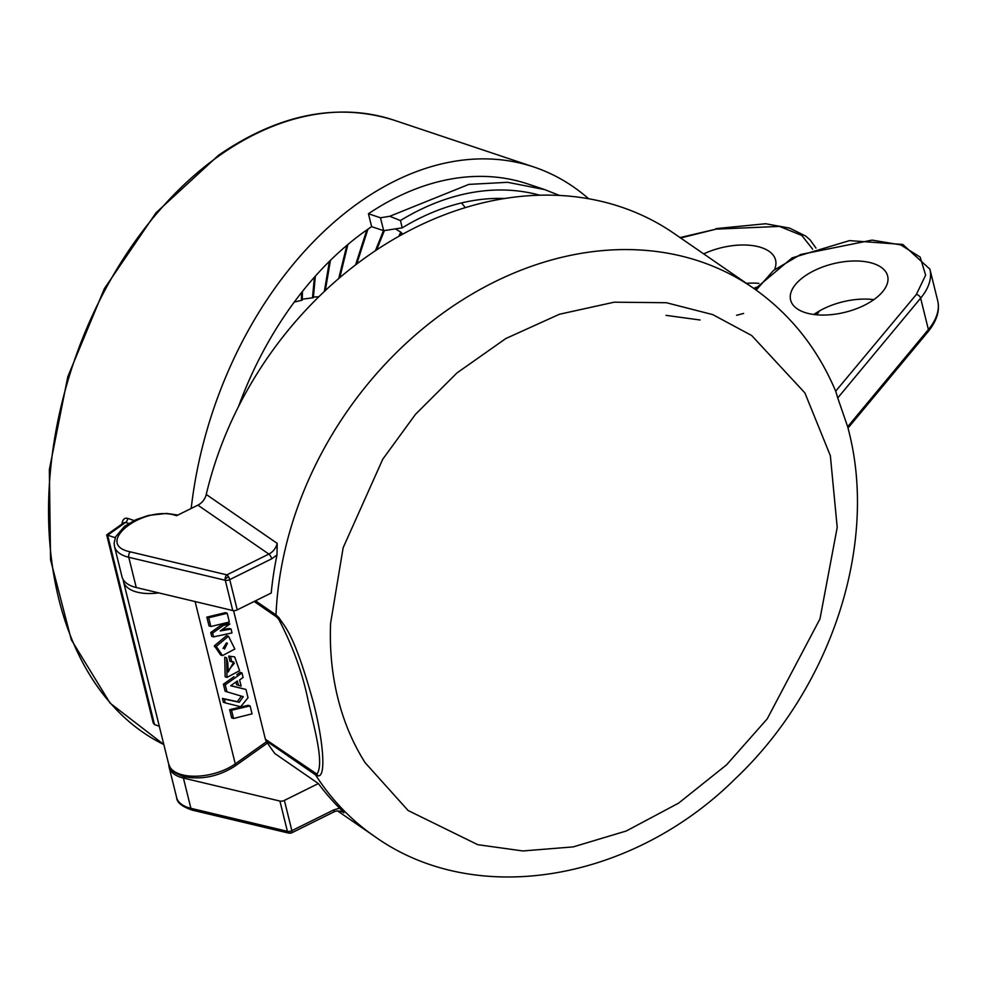 <?xml version="1.0" encoding="UTF-8"?>
<svg xmlns="http://www.w3.org/2000/svg" width="987" height="987" viewBox="0 0 987 987"><rect width="100%" height="100%" fill="white"/><g stroke="black" fill="none" stroke-linecap="round" stroke-linejoin="round"><path stroke-width="1.48" d="M294.262 302.071L301.417 300.356A147.273 100.255 -71.5 0 1 302.293 300.097L302.429 291.436M302.306 299.209L312.484 297.84A147.273 100.255 -71.5 0 1 313.348 297.716L315.359 276.126M313.41 297.025L318.702 296.84M191.194 508.453A333.199 226.825 -71.5 0 1 358.7 202.754A333.199 226.825 -71.5 0 1 533.794 166.976A333.199 226.825 -71.5 0 1 588.585 198.708M121.833 524.529C122.462 519.618 124.411 517.57 127.668 518.372L134.084 520.531M703.706 253.881A49.979 24.971 166.1 0 1 775.572 260.037A49.979 24.971 166.1 0 1 774.98 268.304M746.431 283.331A49.979 24.971 166.1 0 1 758.867 283.355M380.464 217.782L389.742 216.289L468.813 184.396L507.626 182.311L544.75 189.615L528.082 184.038A315.211 214.574 108.5 0 0 368.435 213.747L380.464 217.782L383.659 230.674L371.618 226.652A299.888 204.136 108.5 0 0 365.634 230.773A299.888 204.136 108.5 0 0 238.558 406.447M383.659 230.674L402.24 227.837A299.888 204.136 -71.5 0 1 504.394 198.498M461.534 202.94A299.888 204.136 -71.5 0 1 465.259 207.603M755.968 287.328A49.979 24.971 166.1 0 1 753.883 288.475M666.028 315.359L700.079 319.998M736.561 315.297L743.643 313.434M812.646 249.18L801.814 235.449L779.533 226.405L716.118 229.132L680.635 237.978M368.435 213.747L371.618 226.652M128.729 523.455L125.633 522.407L123.757 522.789L106.682 534.905L153.195 722.879L154.503 724.594L159.289 726.198M544.75 189.615L559.395 195.414M115.232 537.73L107.632 535.188L125.633 522.407A3.997 2.727 108.5 0 0 127.668 518.372M395.331 228.836L400.808 232.142A233.24 158.771 108.5 0 1 401.499 232.624L400.056 235.572M401.302 233.031L402.819 234.055M231.686 717.857L229.663 709.653L248.243 705.286L250.093 705.902L231.513 710.282L233.537 718.474L231.686 717.857M228.7 656.096L234.672 656.91L228.7 656.096L230.008 661.364L233.709 661.882L228.256 671.987L227.763 662.585L226.578 657.811L224.728 657.194L225.159 676.774L227.01 677.39L239.594 670.691L234.672 656.91M227.392 671.604L234.338 663.301M230.847 685.62L245.96 689.444L230.662 685.755L237.373 680.981L238.447 685.274L236.584 684.645L235.93 682.005M238.447 685.274L241.124 686.101L239.607 679.969L243.123 677.489L242 672.949L225.246 684.842L226.973 691.825L243.271 696.686L239.236 702.288L224.283 699.067L225.221 702.867L223.37 702.238L222.433 698.438L237.386 701.671L241.383 696.119M226.973 691.825L225.122 691.208L223.395 684.213L233.968 676.712M236.818 674.689L240.149 672.332L242 672.949M208.701 617.763L210.873 626.511L209.022 625.894L206.851 617.134L225.357 612.656L227.207 613.272L208.701 617.763L206.851 617.134M214.389 645.782L216.252 646.399L222.494 655.59L220.632 654.973L214.389 645.782L226.615 635.603M221.976 629.706L229.268 628.472L231.118 629.089L220.286 630.927L229.86 624.018L228.009 623.402L221.569 624.808L210.749 632.494L211.687 636.27L213.537 636.886L231.97 632.926L231.118 629.089M402.24 227.837L400.426 220.533L389.742 216.289M400.426 220.533A308.549 210.034 -71.5 0 1 539.667 195.179M108.434 535.67L107.632 535.188L154.503 724.594M301.417 300.356L301.541 292.559M312.484 297.84L314.409 277.199M324.341 291.424L329.411 261.345M338.738 278.482L346.819 245.393M355.604 264.837L366.819 229.934M375.43 250.649L383.487 230.625M398.785 236.288L400.808 232.142M229.663 709.653L231.513 710.282M233.537 718.474L252.055 713.86L250.093 705.902M226.578 657.811L227.01 677.39M230.551 656.713L231.859 661.993M225.221 702.867L240.692 706.729L248.021 697.784L245.96 689.444M225.246 684.842L223.395 684.213M239.236 702.288L237.386 701.671M224.283 699.067L222.433 698.438M210.873 626.511L229.366 622.032L227.207 613.272M216.326 647.275L214.463 646.658M222.494 655.59L234.857 649.039L228.466 636.22L216.252 646.399M229.86 624.018L223.42 625.437L221.569 624.808M223.42 625.437L212.6 633.111L210.749 632.494M212.6 633.111L213.537 636.886M325.34 290.474L330.423 260.346M339.812 277.557L347.893 244.48M356.751 263.961L367.941 229.157M376.652 249.847L384.412 230.551M224.555 649.039L227.442 643.203L224.555 649.039M226.455 642.907L223.025 648.471M847.66 426.742L837.741 397.946L920.624 298.173A3.997 2.862 -140.3 0 0 916.318 294.521L835.681 391.197C817.483 348.09 789.884 313.619 752.896 287.797A333.199 263.973 124.6 0 0 450.504 307.796A333.199 263.973 124.6 0 0 276.002 614.938L278.877 617.591C285.07 627.374 294.064 632.84 313.595 703.299C323.267 740.953 326.327 777.176 318.036 775.844L315.593 774.931A333.199 263.973 124.6 0 0 374.678 836.47C476.203 908.953 632.322 880.823 735.142 778.903C830.03 689.308 877.949 547.045 849.141 432.516L848.03 428.025L927.99 331.817C936.823 320.96 940.043 310.523 937.65 300.504L929.89 269.13A92.63 46.278 166.1 0 1 920.624 298.173L928.397 329.559L847.66 426.742L848.03 428.025M278.877 617.591L278.556 618.997C292.757 646.004 302.602 673.159 308.08 700.437C313.952 727.16 324.612 763.161 316.938 774.116L265.417 739.288A6.662 5.28 124.6 0 0 266.046 740.768A333.199 263.973 -55.4 0 0 274.842 753.55L318.369 783.555L284.379 800.408L291.868 830.659A3.997 1.406 63.6 0 1 291.634 832.868L288.932 833.164A3.997 2.492 -76.6 0 1 287.402 831.313A3.997 1.999 -13.9 0 0 289.586 831.362A3.997 1.999 -13.9 0 0 291.868 830.659L333.828 809.871A3.997 1.406 -116.4 0 1 333.594 812.067C335.938 810.672 339.072 810.672 342.995 812.079A13.325 10.561 -55.4 0 1 343.895 812.807L342.082 811.548M752.896 287.797L673.874 233.327A333.199 263.973 124.6 0 0 206.246 494.462A13.325 10.561 -55.4 0 1 197.881 505.147L176.562 515.707C143.633 504.098 92.383 544.219 130.383 551.869A3.997 2.492 -76.6 0 0 128.766 557.273A39.986 19.974 166.1 0 1 114.504 546.49L121.993 576.741A39.986 19.974 -13.9 0 0 136.255 587.524L128.766 557.273L225.27 580.27A3.997 2.492 -76.6 0 1 225.135 579.061A3.997 2.492 -76.6 0 1 226.899 574.866L268.859 554.077A3.997 1.406 63.6 0 1 271.696 558.815L276.989 554.953A333.199 263.973 124.6 0 0 271.215 593.027L237.225 609.88L229.737 579.616A3.997 1.999 166.1 0 1 225.27 580.27L232.759 610.534A3.997 1.999 -13.9 0 0 237.225 609.88M318.369 783.555A333.199 263.973 124.6 0 0 339.664 808.217L343.895 812.807M864.242 305.328A49.979 24.971 166.1 0 1 790.612 300.023A49.979 24.971 166.1 0 1 814.016 270.709A49.979 24.971 166.1 0 1 887.646 276.015A49.979 24.971 166.1 0 1 864.242 305.328M813.856 314.495A49.979 24.971 166.1 0 1 823.454 308.808A49.979 24.971 166.1 0 1 873.84 299.653M835.779 391.457L837.741 397.946M206.246 494.462L277.224 543.393L276.989 554.953M265.417 739.288L233.574 610.645M284.379 800.408A3.997 1.999 166.1 0 1 279.913 801.062L183.409 778.052A39.986 19.974 166.1 0 1 169.147 767.269A39.986 19.974 166.1 0 1 168.851 764.789M136.255 587.524L232.759 610.534M916.318 294.521L925.646 275.163L920.155 257.089L900.724 244.887L872.089 240.112L800.667 254.486L773.45 270.487L756.153 290.079M220.064 155.132A333.199 226.825 -71.5 0 1 393.998 120.18C337.073 102.389 278.605 114.073 218.583 155.23L156.02 212.773L104.351 288.673L67.795 376.701L49.35 469.602L50.547 559.765L71.323 639.81L110.112 703.163L163.817 744.519A333.199 226.825 -71.5 0 1 50.448 470.7A333.199 226.825 -71.5 0 1 218.892 155.958A333.199 226.825 -71.5 0 1 220.064 155.132M716.118 229.132L680.043 237.571M815.385 314.68A92.63 46.278 -13.9 0 0 817.52 312.077M195.105 601.552L235.276 763.889L266.601 741.644M123.153 579.542L123.474 581.503A39.986 19.974 -13.9 0 0 158.747 592.891M123.474 581.503L168.691 764.197A39.986 19.974 166.1 0 0 194.871 776.226A39.986 19.974 166.1 0 0 235.276 763.889A3.997 2.147 54.6 0 1 234.807 766.22L267.502 743.014M365.091 762.655C352.507 742.742 343.266 720.621 337.406 696.267C331.842 673.035 329.572 648.693 330.596 623.241L343.155 547.711L382.759 459.214L415.478 414.343L456.969 372.938L505.862 338.516L559.469 314.236L614.222 302.182L666.373 302.725L712.836 314.643L751.687 335.531L804.886 392.9L830.351 455.686L837.21 527.416L819.975 618.911L767.17 718.931L726.605 764.802L678.624 803.122L626.289 830.992L573.225 846.895L522.863 850.954L477.77 844.687L408.124 810.524L365.091 762.655M289.586 831.362A3.997 0.666 81.7 0 0 290.437 833.238M130.383 551.869L226.899 574.866A3.997 1.406 63.6 0 1 228.565 576.827A3.997 1.406 63.6 0 1 229.737 579.616L271.696 558.815M228.565 576.827A3.997 0.827 149.1 0 0 225.135 579.061M314.964 773.45A6.662 5.28 124.6 0 0 315.593 774.931L266.046 740.768M316.938 774.116A6.662 6.193 83.8 0 0 318.036 775.844M254.165 601.478L276.163 616.653A6.662 5.28 -55.4 0 1 276.002 614.938L255.51 600.812M276.163 616.653L278.556 618.997M937.65 300.504A92.63 46.278 -13.9 0 1 928.397 329.559A3.997 2.862 39.7 0 1 927.99 331.817M339.664 808.217L333.828 809.871M277.224 543.393A13.325 10.561 -55.4 0 1 268.859 554.077L197.881 505.147M288.932 833.164L192.416 810.167C182.04 806.687 176.772 802.48 176.636 797.533A39.986 19.974 -13.9 0 0 190.898 808.316L183.409 778.052M279.913 801.062L287.402 831.313L190.898 808.316A3.997 2.492 -76.6 0 0 192.416 810.167M533.794 166.976L393.998 120.18M715.982 228.614L765.641 223.741L789.588 228.096L805.663 236.053L810.019 239.792L815.978 248.058M819.642 310.831L816.742 314.804M168.691 764.197C171.454 768.737 168.222 770.822 183.804 776.658C201.57 779.989 218.571 776.51 234.807 766.22M226.615 635.591L228.466 636.22M337.529 810.87L374.678 836.47M754.833 289.142L792.117 257.878L849.474 240.618L902.747 244.443L929.89 269.13M176.636 797.533L169.147 767.269M333.594 812.067L291.634 832.868M177.894 515.041L166.606 513.425L148.519 515.424L136.046 519.631L124.547 526.33L115.602 536.842L114.122 543.06L114.504 546.49"/></g></svg>
